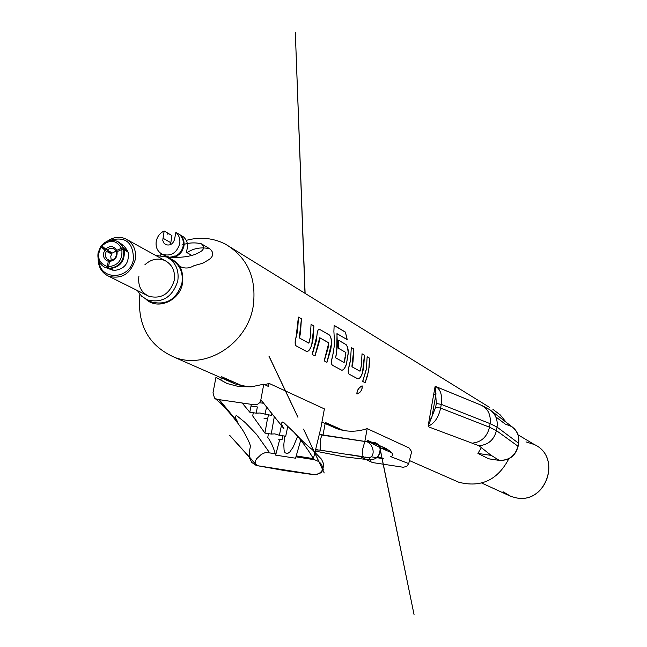 <?xml version="1.0" encoding="UTF-8"?>
<svg xmlns="http://www.w3.org/2000/svg" width="647" height="647" viewBox="0 0 647 647"><rect width="100%" height="100%" fill="white"/><g stroke="black" fill="none" stroke-linecap="round" stroke-linejoin="round"><path stroke-width="0.97" d="M362.061 385.847C358.762 387.529 357.015 390.222 356.829 393.926L356.926 393.983C360.694 392.422 362.417 389.712 362.085 385.855L362.174 385.903C358.842 387.577 357.095 390.278 356.909 393.991L356.998 394.047C360.775 392.486 362.498 389.769 362.174 385.903L362.061 385.847M165.899 256.269L162.34 254.287C170.8 256.624 176.582 253.187 179.68 243.968C180.416 239.18 179.146 235.298 175.863 232.338L179.373 234.424C182.64 237.376 183.91 241.234 183.174 246.006C182.033 251.012 179.195 254.497 174.641 256.463L169.538 257.231L164.581 255.533M162.34 254.287C157.464 251.602 155.434 247.243 156.25 241.202C157.302 236.47 159.93 233.066 164.152 230.979L167.702 233.066L167.872 234.311L168.43 233.494L171.94 235.557L170.525 244.615M164.087 255.193L163.545 254.756M191.747 255.387L186.101 252.128C188.657 246.103 187.808 241.032 183.554 236.915L180.084 234.853C183.36 237.797 184.621 241.655 183.885 246.418L182.3 250.761L180.084 253.729L176.421 256.406L172.886 257.538M167.799 233.802L168.43 233.494M181.928 245.067C188.382 242.674 194.884 242.261 201.435 243.83C205.083 247.308 203.983 250.357 198.152 252.977C192.038 256.325 182.292 257.805 168.916 257.409M180.901 266.863L179.413 266.03L180.901 266.863C185.252 268.715 189.611 268.319 193.979 265.674L202.737 263.256L209.232 259.463C213.825 255.88 213.939 252.298 209.563 248.707C201.16 246.911 193.631 248.222 186.999 252.645M110.119 260.709L109.173 260.215L108.316 261.259C104.685 260.062 103.099 257.36 103.577 253.163L104.79 250.146L100.746 246.507L98.101 252.734C97.171 259.73 99.557 264.655 105.243 267.518L107.637 268.222L107.297 266.572C98.498 263.07 96.427 256.544 101.086 246.992M111.227 260.304L110.742 256.414L111.664 254.069L106.326 251.262L105.315 254.198L105.639 256.956L107.119 259.148L109.173 260.215M100.746 246.507L106.464 249.677M138.927 276.051C137.69 285.626 141.014 292.371 148.891 296.286C161.386 299.246 169.838 293.973 174.237 280.466C175.45 271.214 172.328 264.566 164.888 260.531C157.755 257.708 151.091 259.132 144.888 264.785M107.232 241.234C113.249 237.045 119.371 236.244 125.599 238.824C133.331 243.021 136.549 249.96 135.263 259.641C130.629 273.794 121.822 279.35 108.833 276.301C101.822 273.01 98.255 267.138 98.142 258.695M109.658 240.474C125.332 235.945 133.258 242.18 133.452 259.188C130.427 279.698 100.277 281.243 98.91 261.121M169.918 258.962L170.848 259.366C179.688 264.202 183.384 272.128 181.944 283.135C176.712 299.229 166.651 305.53 151.746 302.052L148.373 300.281M155.66 255.428L166.651 257.021C175.531 261.881 179.243 269.848 177.796 280.911C172.531 297.086 162.421 303.427 147.459 299.933L141.596 296.197L137.358 290.535M167.727 257.563C179.041 261.558 183.974 270.106 182.543 283.208C179.882 300.782 157.69 310.439 145.979 299.262M186.271 240.344C200.06 236.665 213.106 237.918 225.407 244.129C247.599 257.425 256.859 278.17 253.187 306.363C247.308 343.508 206.433 369.769 174.722 357.411C148.681 345.951 137.059 324.94 139.865 294.361M430.166 419.03L429.786 416.628L433.474 395.64L434.493 394.395M490.919 455.189L478.966 445.743L429.196 427.093L428.152 426.179L435.649 407.23L436.304 403.493L435.172 386.235C440.445 388.879 442.483 394.921 441.286 404.367L436.304 403.493M387.852 449.778L380.695 447.926L370.634 442.702M274.757 453.596L265.747 452.407L261.453 454.267L256.673 458.723L255.225 461.254L255.242 463.584L257.498 465.703L315.315 474.761L321.252 472.714C324.01 466.358 321.68 462.023 314.264 459.685L295.97 456.839M296.245 455.925L313.407 458.626C307.527 448.735 301.041 439.936 293.94 432.236L285.416 424.133C281.979 420.081 279.827 422.709 283.944 428.694L260.862 399.741C260.037 403.146 257.886 404.828 254.408 404.787L217.174 399.361L214.497 398.051L213 392.818L215.928 377.411L227.137 383.525L238.662 386.55L251.23 386.841L263.782 384.189L260.862 399.741M264.858 384.714L269.079 383.396L268.497 386.494L263.782 384.189M251.351 404.343L249.799 412.22L256.228 413.166L259.981 412.996L271.457 415.406L271.667 414.403M320.136 450.15L320.516 439.078L321.996 435.091L364.803 441.48C372.543 441.157 376.861 456.095 368.927 457.858L319.545 450.061L315.728 449.924M390.246 456.434L408.71 463.592L390.246 456.434C397.072 455.812 388.661 449.924 385.07 448.007L372.446 442.572L323.031 434.962L325.142 423.518M324.551 435.18L325.473 435.601M330.9 436.41L331.531 436.499M369.445 457.599L371.135 461.974L372.785 462.605L403.267 467.263L406.793 466.39L408.71 463.592M267.567 418.277L264.938 433.094L271.239 434.056L274.797 433.878L279.383 435.277L285.715 436.224L287.818 426.187M268.416 414.962L267.785 418.188L264.057 418.358M282.82 435.795L282.06 439.612L278.542 439.782M279.601 439.895L275.646 455.132L295.55 458.205L300.815 439.92M506.116 422.224L500.293 414.945L492.901 409.357M481.319 447.692L477.923 453.418L488.687 458.796M343.395 430.441L325.344 422.475L336.925 428.694L321.947 422.111M408.742 463.503L411.646 451.703L409.114 447.967L367.181 428.629C356.861 432.05 346.776 432.075 336.925 428.694M254.489 386.437L245.803 386.267L237.36 384.617L234.651 383.744L221.5 376.667L242.01 385.709M269.079 383.396L324.39 408.896L320.896 427.813L313.407 458.626M365.134 382.717L368.733 370.65L369.51 358.115L367.148 356.748L366.364 369.332L362.749 381.439L365.134 382.717L367.439 375.858L369.162 367.035L369.51 358.115M362.441 373.093L363.654 367.82L364.439 355.187L362.037 353.796L361.244 366.485L360.007 371.184L352.057 366.833L352.987 361.891L353.796 349.032L351.305 347.601L350.488 360.5L349.251 365.887C348.013 370.27 347.973 373.036 349.121 374.168L357.759 378.778C359.4 379.134 360.961 377.233 362.441 373.093L364.439 355.187M346.396 364.318L348.409 351.653L347.633 347.043L346.096 344.592L338.729 340.338L338.583 348.361L345.894 352.486L344.107 362.474L335.744 357.896L335.712 357.273L336.691 352.825L337.03 333.674L347.221 339.635L345.401 332.097L334.588 325.643L334.143 325.49L333.892 331.353L334.62 344.075L332.509 356.723C331.24 361.228 331.215 364.075 332.429 365.264L341.527 370.116C343.25 370.496 344.875 368.564 346.396 364.318L348.256 353.327L347.528 347.051L345.991 344.6L338.729 340.338M326.937 362.336L330.779 349.534L331.523 343.808C331.579 339.125 330.787 336.125 329.145 334.798L319.27 329.177C318.041 329.299 317.265 331.418 316.933 335.55L316.165 341.406L312.242 354.491L315.024 355.979L318.939 342.942L319.828 337.766L328.627 342.74L328.102 348.046L324.252 360.897L326.937 362.336L331.418 343.8C331.474 339.133 330.682 336.133 329.04 334.814L319.27 329.177M311.676 345.336L312.994 339.643L313.892 325.991L311.078 324.365L310.18 338.066L308.813 343.145L299.504 338.041L300.499 332.687L301.429 318.793L298.502 317.111L297.571 331.054L296.221 336.885C294.886 341.64 294.911 344.673 296.277 345.975L306.403 351.378C308.304 351.814 310.067 349.801 311.676 345.336L313.892 325.991M360.298 370.763L359.91 371.16L352.057 366.833M344.414 362.045L344.002 362.449L335.744 357.896M160.221 255.314L161.693 253.956M335.647 357.872L337.427 345.676L336.933 333.698L347.221 339.635M309.153 342.7L308.708 343.12L299.504 338.041M316.933 335.55L312.137 354.451L314.927 355.939L319.715 337.766L328.522 342.732M453.919 480.106L458.804 482.25C481.044 487.854 497.713 480.042 508.809 458.804M271.239 434.056L274.166 417.485M282.189 421.933L281.704 424.238M281.364 425.855L279.383 435.277M275.646 455.132C273.713 447.821 271.093 441.925 267.777 437.437L268.408 433.619M264.938 433.094L252.726 415.964L253.26 412.729M250.907 406.009L257.344 406.947L256.228 413.166M264.995 414.452L266.297 408.257L267.009 408.362M259.487 402.733L263.24 403.227M284.72 436.078L283.823 444.626L284.082 450.199L284.971 452.73L287.365 453.684L289.824 451.962L293.164 447.069L297.66 436.256M315.404 451.105L343.816 456.758L370.141 459.904C382.523 458.901 379.967 447.587 379.789 447.643L414.064 614.65L379.668 446.535L377.403 443.915L372.437 442.572C375.608 442.047 378.244 443.802 380.355 447.821C379.846 452.795 378.843 455.795 377.338 456.814L383.412 458.683L371.038 456.79M249.799 412.22L242.164 403.008M283.944 428.694L260.846 399.87M215.928 377.411L226.717 383.356M219.228 399.66L237.578 421.779L218.646 399.579M237.578 421.779L235.055 417.064L236.333 415.382L245.27 422.604L256.576 434.388L268.901 451.776M482.848 405.993L489.916 409.777C495.602 414.08 497.972 419.854 497.033 427.077L496.427 430.603L517.996 446.22L518.562 442.904C519.565 436.482 517.341 431.072 511.89 426.656L505.121 423.995L495.772 416.838M436.442 386.841L479.831 404.618L436.183 386.688M518.522 443.171L497.033 427.077L490.111 423.639L441.286 404.367L440.631 408.103C438.512 417.558 434.355 423.583 428.152 426.179M488.283 458.731L498.861 460.308C508.841 460.729 515.222 456.03 517.996 446.22L517.948 446.479M489.593 454.331L499.201 460.357M364.876 441.205L367.181 428.629M221.274 377.872L220.918 379.74M477.923 453.418L490.895 455.342M117.01 251.748L113.5 248.65L112.133 248.27L109.254 248.699L107.159 250.179L112.489 252.993L116.015 251.109M121.579 244.542L123.86 245.795L127.888 251.125L127.038 251.505M124.216 249.58L128.284 252.354C129.214 263.151 124.564 269.176 114.325 270.422L109.464 268.675C120.293 267.365 125.211 261 124.216 249.58L123.626 249.265C124.62 260.692 119.703 267.057 108.866 268.376L109.464 268.675M102.258 247.332L102.752 246.612M111.664 254.069L106.706 249.847M113.152 270.001L109.707 269.055M101.781 247.065L102.331 246.256M107.637 268.222L104.757 267.308M108.316 261.259L107.297 266.572M106.326 251.262L104.79 250.146M108.235 268.521L113.096 270.276M117.091 251.634C117.447 257.344 114.94 260.604 109.545 261.412L110.402 260.369C114.689 259.673 116.711 257.045 116.476 252.492L117.091 251.634L121.838 249.491C122.704 259.77 118.272 265.513 108.534 266.726L109.545 261.412M121.838 249.491L123.626 249.265M108.534 266.726L108.866 268.376M116.695 250.397C113.783 245.86 110.095 245.407 105.623 249.063L101.919 245.909C109.853 239.131 116.363 239.916 121.442 248.254L116.695 250.397L116.088 251.262M107.159 250.179L105.623 249.063M121.442 248.254L123.229 248.027L127.888 251.125M101.919 245.909L101.587 245.423C106.181 240.506 111.316 239.107 117.002 241.234L120.754 243.951L123.229 248.027M118.053 241.776L119.558 242.69L123.82 248.343M174.326 256.002L172.377 256.471M168.705 257.393L165.309 255.945M176.291 256.471L178.006 257.441M164.152 230.979L162.761 240.393L163.78 242.924L165.794 244.615C170.04 245.836 172.951 244.121 174.512 239.487L175.863 232.338M369.413 358.123L367.148 356.748M365.037 382.676L362.652 381.406L366.267 369.283M364.342 355.195L362.037 353.796M360.201 370.739L361.147 366.428M351.96 366.809L352.033 366.226M351.928 366.202L353.796 349.032M353.691 349.048L351.305 347.601M362.344 373.068C360.864 377.209 359.303 379.093 357.662 378.746L349.024 374.128C347.876 372.995 347.916 370.238 349.154 365.854L350.399 360.444M347.124 339.659L345.401 332.097M345.304 332.137L334.143 325.49M346.299 364.293C344.77 368.531 343.153 370.464 341.43 370.076L332.332 365.223C331.118 364.035 331.143 361.196 332.404 356.699L333.682 351.151M344.309 362.021L345.288 357.605M326.84 362.296L324.155 360.856L328.652 343.379M313.787 326.007L311.078 324.365M309.04 342.675L310.075 338.017M299.399 338.017L299.456 337.378M299.351 337.354L301.429 318.793M301.316 318.809L298.502 317.111M311.571 345.312C309.962 349.768 308.207 351.782 306.306 351.337L296.18 345.927C294.806 344.633 294.789 341.608 296.116 336.861L298.396 317.119M436.021 393.756L431.921 417.08M503.042 491.744L511.081 496.5L516.411 497.891C546.286 504.062 562.081 456.919 534.333 444.529L526.003 441.885M365.498 457.106L368.927 457.858M362.902 456.653L362.676 449.172L364.803 441.48M315.776 449.665L317.677 449.827M479.831 404.618C487.668 407.869 491.089 414.209 490.111 423.639L489.496 427.198L496.427 430.603C494.122 439.806 488.307 444.861 478.966 445.743M472.731 443.074C481.57 441.982 487.159 436.693 489.496 427.198L440.631 408.103L435.649 407.23M162.801 238.112L170.606 242.617M209.571 248.707L201.435 243.83M110.047 260.806L108.437 259.973M148.891 296.286L108.833 276.301M151.746 302.052L147.459 299.933M435.027 386.809L433.474 395.64M429.786 416.628L428.33 424.893M293.94 432.236C302.982 442.03 310.059 447.95 312.412 449.697L314.256 451.768L324.212 472.973L303.58 429.123M261.59 466.406L311.797 474.267M214.497 398.051C228.909 409.519 242.884 429.77 244.307 432.859C247.801 439.014 249.839 443.446 250.438 446.155L249.249 452.277L249.499 457.93L251.748 462.419L256.244 465.484L284.737 470.604L310.714 474.251L315.194 474.744L319.626 473.345L322.764 469.908L323.735 464.134L321.494 459.192L314.24 451.695L319.804 463.43L303.564 429.187M297.887 417.218L268.934 356.133M269.055 356.19L297.96 417.234M316.828 474.534C321.284 472.334 323.427 470.506 323.249 469.059L321.252 472.714M323.039 434.946L319.44 434.428M329.541 436.207L327.908 435.973M371.135 461.974L359.255 456.103M319.545 450.061L334.119 452.277M304.98 293.301L295.315 32.35L305.117 293.39M518.012 434.792L534.333 444.529C562.178 457.008 546.424 504.102 516.443 497.907L511.081 496.5L481.708 483.042M458.804 482.25L409.462 460.575M391.645 452.746L380.695 447.926M234.651 383.744L174.722 357.411M489.73 407.481L225.407 244.129M513.467 427.902C517.721 431.864 519.452 436.903 518.668 443.017L518.101 446.333C515.424 456.184 509.043 460.85 498.95 460.349L488.388 458.772M363.501 456.75L348.773 454.509M368.208 442.216L374.662 443.527L367.334 440.259L386.024 448.614L371.483 442.2L366.299 441.408M255.905 464.489L229.62 435.277L256.713 465.064M481.918 405.475L489.916 409.777M491.243 410.796L511.89 426.656M164.888 260.531L127.718 239.997M170.848 259.366L169.093 258.388M105.841 267.826L105.243 267.518M112.918 270.236L108.017 268.481M114.147 248.998L113.5 248.65M123.86 245.795L119.558 242.69M167.799 257.336L166.627 256.681"/></g></svg>
